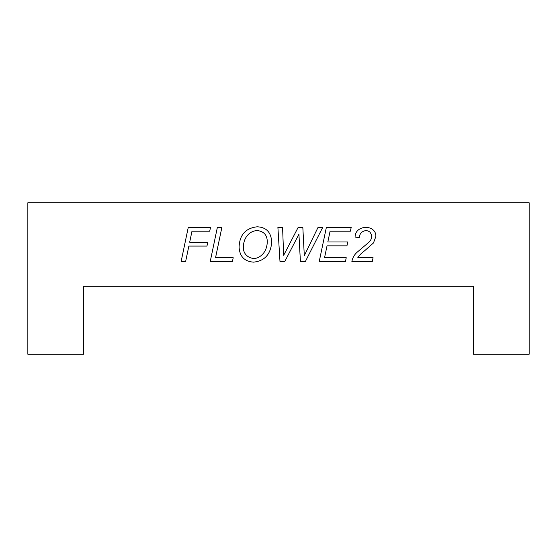 <?xml version="1.0" encoding="UTF-8"?>
<svg xmlns="http://www.w3.org/2000/svg" width="557" height="557" viewBox="0 0 557 557"><rect width="100%" height="100%" fill="white"/><g stroke="black" fill="none" stroke-linecap="round" stroke-linejoin="round"><path stroke-width="0.84" d="M233.209 257.731L232.408 261.581L210.212 261.581L217.369 227.353L221.881 227.353L215.545 257.731L233.209 257.731M346.245 257.731L345.424 261.581L319.217 261.581L326.367 227.353L351.209 227.353L350.388 231.204L330.085 231.204L327.829 241.982L347.77 241.982L346.948 245.832L327.029 245.832L324.543 257.731L346.245 257.731M529.15 202.748L27.85 202.748L27.85 354.252L83.55 354.252L83.55 286.298L473.45 286.298L473.45 354.252L529.15 354.252L529.15 202.748M373.086 257.731L372.271 261.581L351.871 261.581C352.539 257.982 354.168 254.974 356.752 252.558L368.643 242.441C372.083 239.232 372.556 235.848 370.057 232.297C365.97 228.461 359.53 231.844 359.188 237.651L355.088 237.059C354.962 224.652 376.059 224.005 375.891 236.398L373.475 242.963L364.703 250.692C361.646 252.906 359.335 255.252 357.775 257.731L373.086 257.731M298.928 234.26L284.731 261.581L279.99 261.581L277.894 227.353L282.566 227.353L283.659 255.315L298.176 227.353L302.827 227.353L304.31 255.635L318.054 227.353L322.726 227.353L305.333 261.581L300.411 261.581L298.928 234.26M239.085 247.245C239.538 234.936 245.581 228.119 257.223 226.783C266.343 227.228 271.175 232.339 271.719 242.121C270.709 254.368 264.617 261.045 253.442 262.152C244.46 261.428 239.67 256.457 239.085 247.245M188.858 246.083L185.62 261.581L181.109 261.581L188.266 227.353L210.532 227.353L209.71 231.204L191.977 231.204L189.679 242.211L207.775 242.211L206.953 246.083L188.858 246.083M243.506 247.475C242.817 255.579 252.147 261.01 258.887 257.139C264.206 254.062 267.012 248.93 267.297 241.752C267.172 235.026 263.816 231.294 257.25 230.563C248.728 230.897 243.04 238.862 243.506 247.475"/></g></svg>
